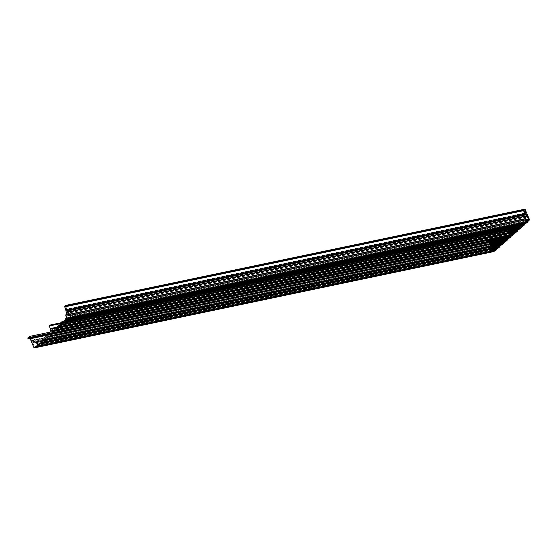 <?xml version="1.0" encoding="UTF-8"?>
<svg xmlns="http://www.w3.org/2000/svg" width="557" height="557" viewBox="0 0 557 557"><rect width="100%" height="100%" fill="white"/><g stroke="black" fill="none" stroke-linecap="round" stroke-linejoin="round"><path stroke-width="0.42" stroke-dasharray="2.79 2.09" d="M67.982 312.345L66.896 313.299L66.276 315.332L67.397 318.117L69.604 316.174L68.079 312.289L527.117 216.102M32.981 343.335L34.423 347.31L36.804 344.867L35.599 342.492L34.165 342.325L32.981 343.335L492.123 247.092M51.85 331.06A1.058 0.62 78.2 0 0 52.017 329.828A1.058 0.62 78.2 0 0 51.237 329.083A1.058 0.62 78.2 0 0 51.049 329.18A1.058 0.62 78.2 0 0 50.882 330.412A1.058 0.62 78.2 0 0 51.669 331.157A1.058 0.62 78.2 0 0 51.85 331.06M34.562 347.847A1.163 0.682 78.2 0 0 34.764 347.742L37.34 345.994L37.437 345.368L40.271 343.391L42.819 340.606L43.251 340.759L53.277 331.345L53.709 331.499L63.735 322.085L64.166 322.238L69.897 316.627A1.163 0.682 78.2 0 0 70.015 315.102L65.817 305.403M40.271 343.391L498.954 247.238L40.229 343.384M39.742 343.857L498.104 247.774M28.957 339.039L29.514 337.493L30.196 338.795M28.205 338.635L28.56 338.572M51.035 331.923L51.042 332.613L49.037 333.998A1.163 0.682 78.2 0 0 48.382 333.622A1.163 0.682 78.2 0 0 47.965 334.952L45.556 337.089A1.163 0.682 78.2 0 0 44.901 336.707A1.163 0.682 78.2 0 0 44.483 338.036L42.067 340.174A1.163 0.682 78.2 0 0 41.413 339.791A1.163 0.682 78.2 0 0 40.995 341.121L38.586 343.258A1.163 0.682 78.2 0 0 37.932 342.882A1.163 0.682 78.2 0 0 37.507 344.212L37.152 344.56L36.282 342.506A1.302 0.766 78.2 0 0 35.537 341.782L33.504 341.65A1.058 0.62 -101.8 0 1 33.253 342.381A1.058 0.62 -101.8 0 1 33.072 342.478A1.058 0.62 -101.8 0 1 32.285 341.733A1.058 0.62 -101.8 0 1 32.452 340.501A1.058 0.62 -101.8 0 1 32.633 340.404A1.058 0.62 -101.8 0 1 33.023 340.515L33.135 340.028A1.636 0.961 78.2 0 0 32.515 339.84A1.636 0.961 78.2 0 0 31.86 340.891L29.57 336.435M61.897 322.559A1.163 0.682 78.2 0 0 61.911 322.6L59.495 324.738A1.163 0.682 78.2 0 0 58.84 324.362A1.163 0.682 78.2 0 0 58.422 325.692L56.013 327.829A1.163 0.682 78.2 0 0 55.359 327.446A1.163 0.682 78.2 0 0 54.941 328.776L53.103 330.761L52.309 329.361A1.782 1.051 78.2 0 0 51.286 328.365L49.469 325.17M64.32 320.86L62.983 321.654A1.163 0.682 78.2 0 0 62.328 321.278M66.736 317.998L66.819 318.646L66.464 318.569A1.163 0.682 78.2 0 0 65.81 318.186M66.186 311.217L66.227 311.112A1.058 0.62 -101.8 0 1 66.471 310.374A1.058 0.62 -101.8 0 1 66.652 310.284A1.058 0.62 -101.8 0 1 67.418 310.966M67.411 312.066A1.058 0.62 -101.8 0 1 67.272 312.261A1.058 0.62 -101.8 0 1 67.091 312.352A1.058 0.62 -101.8 0 1 66.708 312.24M67.627 319.161L525.989 223.085M64.668 321.779L523.357 225.634L64.626 321.772M61.709 324.397L520.398 228.252L61.263 324.501M58.227 327.488L516.91 231.336M65.663 306.218L66.805 308.891L66.234 309.734L64.633 306.447M526.038 217.056L66.896 313.299M525.926 217.251L66.791 313.494M525.411 219.089L66.276 315.332M525.46 219.66L66.325 315.903M526.33 221.714L67.195 317.956M492.061 247.851L32.926 344.094M493.356 250.915L34.221 347.15M493.502 251.068L34.471 347.29M492.827 249.654L36.769 345.249M492.68 249.313L36.804 344.867M505.93 241.049L47.199 337.208M506.431 240.882L47.296 337.117M506.083 240.889L47.025 337.11M46.983 337.103L506.118 240.861L46.955 337.117M505.958 240.993L46.823 337.236M47.241 337.215L505.93 241.07L46.788 337.319M505.902 241.348L46.767 337.591M505.095 241.585L46.67 337.674M46.308 337.521L505.443 241.278L46.37 337.514M503.549 242.956L44.414 339.199M503.514 243.033L44.379 339.276M503.479 243.5L44.344 339.735M502.971 243.667L44.24 339.826M503.124 243.506L44.066 339.728M503.138 243.493L44.003 339.735M503.006 243.611L43.864 339.854M44.282 339.833L502.971 243.688L43.836 339.937M502.95 243.966L43.815 340.209M43.752 340.299L502.442 244.154L43.718 340.292M502.595 243.973L43.537 340.202M502.609 243.966L43.474 340.202L502.637 243.952M502.477 244.084L43.342 340.32M502.442 244.161L43.307 340.404M502.421 244.432L43.286 340.675M501.613 244.669L43.188 340.759M501.941 244.377L42.882 340.599M501.954 244.363L42.819 340.606M500.061 246.041L40.926 342.283M500.026 246.124L40.891 342.367M499.991 246.584L40.856 342.827M499.49 246.758L40.758 342.91M499.643 246.591L40.584 342.82M40.543 342.813L499.678 246.57L40.515 342.82M499.518 246.702L40.383 342.945M40.8 342.917L499.483 246.772L40.348 343.021M499.462 247.05L40.327 343.293M499.149 247.036L40.055 343.286M498.988 247.169L39.853 343.411M498.954 247.252L39.819 343.488M498.933 247.517L39.798 343.76M498.125 247.754L39.7 343.85M498.459 247.461L39.401 343.683M39.359 343.676L498.494 247.44L39.331 343.69M496.572 249.125L37.437 345.368M496.545 249.209L37.41 345.451M496.51 249.668L37.368 345.911M37.312 346.008L496.002 249.856L37.27 346.001M496.155 249.675L37.096 345.904M496.169 249.668L37.034 345.911L496.19 249.654M496.029 249.787L36.894 346.029M496.002 249.87L36.859 346.113M495.981 250.135L36.839 346.377M495.472 250.309L36.741 346.468M495.626 250.149L36.567 346.37M495.639 250.135L36.504 346.377M495.5 250.253L36.365 346.496M36.783 346.475L495.472 250.33L36.337 346.579M495.452 250.608L36.309 346.851M494.637 250.845L36.212 346.934M494.971 250.546L35.913 346.774M494.985 250.539L35.85 346.781L495.013 250.525M493.899 251.499L34.764 347.742M488.35 241.522L29.709 337.653M488.6 241.278L29.465 337.521M488.392 241.466L29.256 337.709M488.364 241.849L29.222 338.092M488.468 242.107L29.333 338.35M488.44 242.49L29.305 338.726M487.486 242.267L28.351 338.51M488.844 240.352L29.709 336.595M490.682 244.669L31.547 340.912M490.696 244.711L31.86 340.891M492.27 243.785L33.135 340.028M492.325 243.994L33.19 340.236M492.263 244.231L33.128 340.473M491.462 244.419L33.023 340.515M491.483 245.651L33.504 341.65M33.559 341.532L491.441 245.553L33.58 341.532M494.672 245.54L35.537 341.782M495.417 246.264L36.282 342.506M496.287 248.318L37.152 344.56M496.426 248.478L37.403 344.692M496.398 248.464L37.43 344.672M496.183 248.067L37.507 344.212M497.721 247.016L38.586 343.258M497.881 247.155L38.906 343.363M495.431 246.305L40.912 341.58M495.215 245.909L40.995 341.121M501.203 243.931L42.067 340.174M501.37 244.07L42.388 340.278M491.351 244.808L44.4 338.496M492.277 244.175L44.483 338.036M504.691 240.847L45.556 337.089M504.851 240.979L45.876 337.187M489.868 242.761L47.888 335.411M489.7 242.358L47.965 334.952M508.179 237.755L49.037 333.998M508.339 237.895L49.357 334.103M489.039 240.805L51.042 332.613M488.816 240.29L51.084 332.042M509.007 229.247L49.865 325.49M510.087 231.803L50.952 328.045M510.421 232.123L51.286 328.365M54.941 328.776L511.43 233.091L52.309 329.361M511.939 234.281L52.804 330.524M512.155 234.518L53.173 330.726M511.604 233.494L54.858 329.236M515.148 231.587L56.013 327.829M515.309 231.719L56.334 327.927M509.954 231.482L58.339 326.151M509.78 231.078L58.422 325.692M518.63 228.495L59.495 324.738M518.797 228.635L59.815 324.842M509.035 229.324L61.827 323.06M508.743 228.941L61.911 322.6M522.118 225.411L62.983 321.654M522.278 225.55L63.303 321.758M525.606 222.327L66.464 318.569M525.766 222.459L66.791 318.667M525.731 222.452L66.819 318.646M525.446 222.132L66.847 318.263M525.362 214.87L66.227 311.112M527.876 221.888L68.741 318.131M68.685 318.228L527.368 222.076L68.643 318.221M527.347 222.361L68.212 318.597M526.845 222.528L68.114 318.688M526.818 222.828L67.682 319.07M526.01 223.065L67.585 319.154M524.388 224.979L65.253 321.222M523.886 225.146L65.155 321.305M523.859 225.446L64.723 321.688M523.336 225.912L64.194 322.155M522.522 226.149L64.097 322.245M520.906 228.064L61.771 324.306M520.398 228.238L61.674 324.39M520.377 228.53L61.242 324.773M519.876 228.704L61.145 324.863M519.848 229.004L60.713 325.239M519.04 229.233L60.616 325.33M517.418 231.148L58.283 327.391M516.917 231.322L58.186 327.481M516.889 231.621L57.754 327.857M516.388 231.789L57.656 327.948M516.36 232.088L57.225 328.331M57.169 328.421L515.531 232.346L57.127 328.414M513.937 234.239L54.795 330.475M513.429 234.406L54.697 330.566M513.408 234.706L54.273 330.949M54.21 331.039L512.9 234.894L54.168 331.032M512.879 235.172L53.744 331.415M512.064 235.409L53.639 331.506M510.449 237.324L51.314 333.566M509.947 237.498L51.216 333.65M509.92 237.79L50.784 334.033M50.276 334.235L509.411 237.992L50.687 334.123M509.39 238.257L50.255 334.499M50.2 334.597L508.562 238.514L50.158 334.59M506.452 240.61L47.317 336.853M506.487 240.527L47.352 336.769M47.554 336.644L506.612 240.415L47.484 336.651M47.77 336.748L506.459 240.596L47.728 336.741M506.961 240.408L47.825 336.651M507.002 239.949L47.86 336.191M507.03 239.865L47.895 336.108M49.858 334.43L508.917 238.201L49.789 334.43M509.446 237.909L50.311 334.151M50.506 334.026L509.571 237.797L50.443 334.033M51.251 333.657L509.94 237.512L50.805 333.761M509.975 237.442L50.84 333.685M51.035 333.559L510.094 237.331L50.972 333.566M510.484 236.864L51.348 333.107M510.518 236.781L51.383 333.023M512.412 235.103L53.277 331.345M512.398 235.117L53.34 331.338M512.9 234.901L53.764 331.143M512.927 234.824L53.792 331.067M53.994 330.942L513.053 234.713L53.932 330.942M54.739 330.573L513.429 234.427L54.294 330.677M513.457 234.351L54.321 330.593M513.596 234.232L54.461 330.475M513.582 234.246L54.523 330.468M513.972 233.773L54.837 330.016M54.864 329.939L514.007 233.696M56.828 328.254L515.886 232.025L56.758 328.261M57.698 327.955L516.381 231.809L57.246 328.059M516.416 231.733L57.28 327.976M516.548 231.615L57.413 327.857M516.541 231.628L57.482 327.85M516.91 231.35L57.775 327.593M516.945 231.266L57.81 327.509M58.012 327.384L517.07 231.162L57.942 327.391M517.453 230.689L58.318 326.931M58.353 326.848L517.488 230.605M60.309 325.17L519.375 228.941L60.247 325.17M61.179 324.87L519.869 228.718L60.734 324.975M519.904 228.648L60.769 324.891M60.964 324.766L520.022 228.537L60.901 324.773M520.433 228.182L61.298 324.425M61.493 324.299L520.551 228.071L61.43 324.306M520.941 227.604L61.806 323.847M61.841 323.763L520.976 227.521M522.87 225.843L63.735 322.085L522.891 225.829M522.856 225.857L63.797 322.078M523.357 225.641L64.215 321.883M523.385 225.564L64.25 321.807M64.452 321.681L523.51 225.453L64.389 321.688M65.197 321.312L523.886 225.167L64.744 321.417M523.914 225.098L64.779 321.333M524.053 224.972L64.911 321.215L524.074 224.965M524.04 224.986L64.981 321.208M524.429 224.52L65.287 320.755M524.457 224.436L65.322 320.679M526.351 222.758L67.216 319.001M526.344 222.765L67.286 318.994M68.156 318.695L526.838 222.549L67.703 318.799M526.873 222.473L67.738 318.715M527.006 222.354L67.87 318.597M526.999 222.368L67.94 318.59M527.368 222.09L68.233 318.332M527.402 222.006L68.267 318.249M527.535 221.888L68.4 318.131M527.528 221.902L68.462 318.124M527.911 221.428L68.776 317.671M527.945 221.352L68.81 317.587M529.032 220.391L69.897 316.627M529.15 218.859L70.015 315.102M525.098 209.314L65.963 305.556M524.973 212.858L66.805 308.891M525.119 213.199L66.77 309.274M525.314 213.491L66.283 309.706M525.174 213.331L66.039 309.574M523.914 210.365L64.779 306.608M492.04 247.211L35.933 342.82M492.548 246.709L35.599 342.492M493.203 246.131L34.068 342.374M493.237 246.11L34.235 342.318M526.56 216.589L68.476 312.609M525.543 219.855L69.667 315.415M525.836 220.544L69.604 316.174M526.476 221.867L67.446 318.089M493.558 251.075L34.423 347.31M510.372 232.847L51.237 329.083M510.804 234.915L51.669 331.157M505.074 241.606L46.711 337.681M505.464 241.265L46.328 337.507M503.166 243.479L44.024 339.721M501.585 244.69L43.223 340.766M501.982 244.349L42.847 340.592M495.66 250.121L36.525 346.363M494.616 250.866L36.254 346.941M488.649 241.258L29.514 337.493M487.535 242.239L28.4 338.482M490.877 244.829L31.742 341.072M490.341 243.869L32.515 339.84M491.448 244.446L33.072 340.529M491.775 244.168L32.633 340.404M492.207 246.236L33.072 342.478M496.489 248.478L37.347 344.72M495.695 246.925L37.932 342.882M497.965 247.162L38.83 343.404M491.413 245.47L41.413 339.791M501.453 244.07L42.311 340.313M490.132 243.381L44.901 336.707M504.934 240.986L45.799 337.229M489.213 241.216L48.382 333.622M508.423 237.902L49.288 334.144M512.238 234.525L53.103 330.761M510.309 232.081L55.359 327.446M515.392 231.726L56.257 327.969M509.3 229.937L58.84 324.362M518.88 228.642L59.745 324.884M522.362 225.557L63.226 321.793M525.85 222.466L66.715 318.708M525.794 214.041L66.652 310.284M526.226 216.109L67.091 312.352M522.501 226.17L64.139 322.252M519.013 229.254L60.65 325.337M512.043 235.43L53.681 331.512M509.411 237.978L50.729 334.13M506.647 240.394L47.512 336.637M508.952 238.18L49.817 334.416M509.606 237.776L50.471 334.019M510.135 237.31L51 333.552M512.44 235.089L53.298 331.331M513.088 234.692L53.952 330.935M513.617 234.219L54.482 330.461M515.921 232.004L56.786 328.247M516.576 231.601L57.441 327.843M517.105 231.134L57.97 327.377M519.409 228.92L60.274 325.163M520.064 228.516L60.922 324.759M520.593 228.05L61.451 324.292M523.545 225.432L64.41 321.674M526.379 222.744L67.244 318.987M527.033 222.347L67.898 318.583M527.563 221.874L68.427 318.117M525.369 213.491L66.234 309.734M493.3 246.083L34.165 342.325M527.214 216.053L68.079 312.289M526.532 221.874L67.397 318.117"/><path stroke-width="0.84" d="M493.899 251.499L499.406 247.148L500.061 246.041L506.905 240.506L508.924 238.194L510.393 237.421L510.518 236.781L517.362 231.246L517.488 230.605L519.382 228.934L519.792 229.094L529.032 220.391A1.163 0.682 78.2 0 0 529.15 218.859L525.098 209.314L524.68 209.683L525.905 213.032L525.174 213.331L523.914 210.365L523.566 210.671L525.042 214.334A1.636 0.961 78.2 0 0 525.007 214.793L525.362 214.87A1.058 0.62 -101.8 0 1 525.794 214.041A1.058 0.62 -101.8 0 1 526.616 214.946A1.058 0.62 -101.8 0 1 526.226 216.109A1.058 0.62 -101.8 0 1 525.843 216.005L525 218.685A1.302 0.766 78.2 0 0 525.112 219.966L525.982 222.02L525.606 222.327A1.163 0.682 78.2 0 0 524.952 221.944A1.163 0.682 78.2 0 0 524.534 223.273L522.118 225.411A1.163 0.682 78.2 0 0 521.463 225.035A1.163 0.682 78.2 0 0 521.046 226.365L518.63 228.495A1.163 0.682 78.2 0 0 517.975 228.119A1.163 0.682 78.2 0 0 517.557 229.449L515.148 231.587A1.163 0.682 78.2 0 0 514.494 231.204A1.163 0.682 78.2 0 0 514.076 232.534L512.238 234.525L511.444 233.118A1.782 1.051 78.2 0 0 510.421 232.123L508.604 228.927L508.444 229.742L509.578 232.868A1.782 1.051 78.2 0 0 509.732 234.636L510.177 236.37L508.179 237.755A1.163 0.682 78.2 0 0 507.518 237.379A1.163 0.682 78.2 0 0 507.1 238.709L504.691 240.847A1.163 0.682 78.2 0 0 504.036 240.464A1.163 0.682 78.2 0 0 503.619 241.794L501.203 243.931A1.163 0.682 78.2 0 0 500.548 243.555A1.163 0.682 78.2 0 0 500.13 244.878L497.721 247.016A1.163 0.682 78.2 0 0 497.067 246.64A1.163 0.682 78.2 0 0 496.649 247.969L496.287 248.318L495.417 246.264A1.302 0.766 78.2 0 0 494.672 245.54L492.639 245.407A1.058 0.62 -101.8 0 1 492.207 246.236A1.058 0.62 -101.8 0 1 491.378 245.331A1.058 0.62 -101.8 0 1 491.775 244.168A1.058 0.62 -101.8 0 1 492.158 244.272L492.27 243.785A1.636 0.961 78.2 0 0 491.657 243.597A1.636 0.961 78.2 0 0 490.996 244.648L488.649 240.192L486.985 242.003L488.043 242.824L488.392 241.466L488.851 241.418L492.903 250.963A1.163 0.682 78.2 0 0 493.697 251.604A1.163 0.682 78.2 0 0 493.899 251.499M495.939 248.631L493.356 250.915L492.061 247.851L492.123 247.092L493.3 246.083L494.734 246.25L495.939 248.631L492.68 249.313M510.985 234.824A1.058 0.62 -101.8 0 1 510.804 234.915A1.058 0.62 -101.8 0 1 509.975 234.01A1.058 0.62 -101.8 0 1 510.372 232.847A1.058 0.62 -101.8 0 1 511.152 233.585A1.058 0.62 -101.8 0 1 510.985 234.824M526.33 221.714L525.411 219.089L526.038 217.056L527.214 216.053L528.739 219.931L526.33 221.714M30.196 338.795L33.761 347.206A1.163 0.682 78.2 0 0 34.562 347.847L493.697 251.604M28.56 338.572L28.908 339.06L487.988 242.817M29.57 336.435L27.878 337.862L28.156 338.656L487.236 242.413M508.604 228.927L49.469 325.17L49.308 325.984L50.443 329.11A1.782 1.051 78.2 0 0 50.596 330.879L51.035 331.923M521.463 225.035L62.328 321.278A1.163 0.682 78.2 0 0 61.897 322.559M524.952 221.944L65.81 318.186A1.163 0.682 78.2 0 0 65.392 319.516L64.32 320.86M525.745 216.025L66.652 312.226L65.865 314.928A1.302 0.766 78.2 0 0 65.977 316.209L66.736 317.998M67.418 310.966A1.058 0.62 -101.8 0 1 67.411 312.066M64.633 306.447L65.907 310.569A1.636 0.961 78.2 0 0 65.872 311.036L525.3 214.981M65.817 305.403L65.663 306.218M495.911 249.007L492.827 249.654M506.334 240.965L505.93 241.049M505.805 241.432L505.095 241.585M503.382 243.583L502.971 243.667M502.323 244.523L501.613 244.669M499.894 246.667L499.49 246.758M498.835 247.607L498.125 247.754M495.876 250.225L495.472 250.309M495.347 250.692L494.637 250.845M492.903 250.963L33.761 347.206M488.851 241.418L488.35 241.522M487.841 242.664L28.706 338.9M487.73 242.399L28.595 338.642M487.097 242.26L27.961 338.496M486.985 242.003L27.85 338.238M487.013 241.62L27.878 337.862M488.6 240.213L29.465 336.456M492.158 244.272L491.462 244.419M492.639 245.407L491.483 245.651M496.649 247.969L496.183 248.067M500.047 245.338L495.431 246.305M500.13 244.878L495.215 245.909M503.535 242.253L491.351 244.808M503.619 241.794L492.277 244.175M507.023 239.169L489.868 242.761M507.1 238.709L489.7 242.358M510.177 236.37L489.039 240.805M510.226 235.799L488.816 240.29M509.732 234.636L50.596 330.879M509.578 232.868L50.443 329.11M509.53 232.297L50.395 328.539M508.444 229.742L49.308 325.984M513.993 232.993L511.604 233.494M514.076 232.534L511.43 233.091M517.481 229.909L509.954 231.482M517.557 229.449L509.78 231.078M520.962 226.824L509.035 229.324M521.046 226.365L508.743 228.941M524.45 223.733L65.315 319.976M524.534 223.273L65.392 319.516M525.982 222.02L525.446 222.132M525.112 219.966L65.977 316.209M525 218.685L65.865 314.928M525.738 216.046L66.603 312.289M525.286 214.988L66.151 311.224M527.249 222.445L526.845 222.528M526.72 222.911L526.01 223.065M524.29 225.063L523.886 225.146M523.232 226.003L522.522 226.149M520.809 228.154L520.398 228.238M520.28 228.621L519.876 228.704M519.751 229.087L519.04 229.233M517.321 231.239L516.917 231.322M516.792 231.705L516.388 231.789M513.832 234.323L513.429 234.406M512.781 235.263L512.064 235.409M510.351 237.407L509.947 237.498M524.847 209.181L65.712 305.424M524.708 209.307L65.573 305.542M524.68 209.683L65.545 305.925M525.94 212.656L524.973 212.858M525.905 213.032L525.119 213.199M523.664 210.233L64.528 306.468M523.594 210.288L64.459 306.531M523.566 210.671L64.431 306.914M525.007 214.076L65.872 310.319M525.042 214.334L65.907 310.569M525.007 214.793L65.872 311.036M525.112 214.96L65.97 311.203M495.069 246.577L492.04 247.211M494.734 246.25L492.548 246.709M527.611 216.374L526.56 216.589M528.802 219.173L525.543 219.855M528.739 219.931L525.836 220.544M506.376 240.972L505.93 241.07M505.847 241.439L505.074 241.606M503.417 243.59L502.971 243.688M502.358 244.53L501.585 244.69M499.935 246.674L499.483 246.772M498.877 247.614L498.104 247.774M495.918 250.232L495.472 250.33M495.389 250.699L494.616 250.866M488.043 242.824L28.908 339.06M487.291 242.42L28.156 338.656M488.649 240.192L29.514 336.435M491.657 243.597L490.341 243.869M492.207 244.293L491.448 244.446M497.067 246.64L495.695 246.925M500.548 243.555L491.413 245.47M504.036 240.464L490.132 243.381M507.518 237.379L489.213 241.216M514.494 231.204L510.309 232.081M517.975 228.119L509.3 229.937M525.787 215.984L66.652 312.226M527.291 222.452L526.838 222.549M526.762 222.918L525.989 223.085M524.332 225.07L523.886 225.167M523.274 226.01L522.501 226.17M520.844 228.161L520.398 228.252M520.315 228.628L519.869 228.718M519.792 229.094L519.013 229.254M517.362 231.246L516.91 231.336M516.833 231.712L516.381 231.809M513.874 234.33L513.429 234.427M512.816 235.27L512.043 235.43M510.393 237.421L509.94 237.512M524.896 209.154L65.761 305.396M523.712 210.205L64.577 306.447"/></g></svg>
